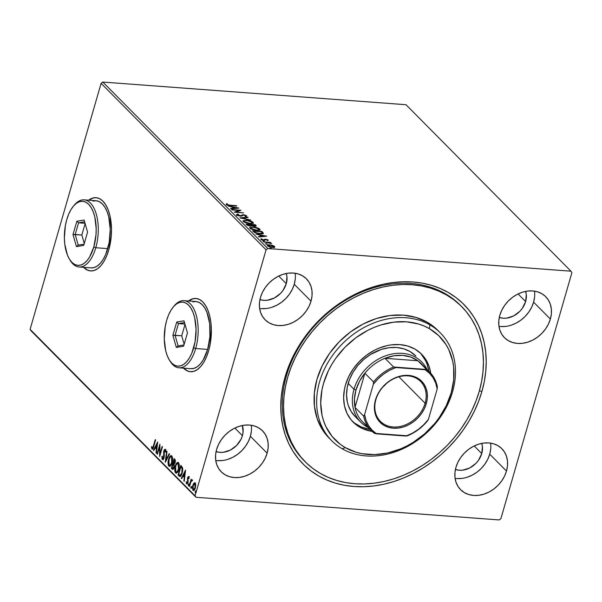 <?xml version="1.0" encoding="UTF-8"?>
<svg xmlns="http://www.w3.org/2000/svg" width="602" height="602" viewBox="0 0 602 602"><rect width="100%" height="100%" fill="white"/><g stroke="black" fill="none" stroke-linecap="round" stroke-linejoin="round"><path stroke-width="0.9" d="M461.109 306.027A110.196 88.306 135.3 0 0 363.841 291.225A110.196 88.306 135.3 0 0 286.462 375.783L285.092 376.89A113.259 90.759 -44.7 0 1 413.002 281.977A113.259 90.759 -44.7 0 1 481.886 391.593L479.433 390.66L481.886 391.593L484.301 381.533L485.754 371.502L486.213 361.591L485.686 351.899L484.181 342.515L481.698 333.538L478.274 325.05L473.932 317.126L468.725 309.857L462.697 303.295L455.902 297.516L448.407 292.58L440.295 288.516L431.634 285.378L422.506 283.188L413.002 281.977L403.212 281.751L393.241 282.511L383.165 284.249L373.097 286.951L363.134 290.585L353.359 295.13L343.877 300.526L334.78 306.727L326.149 313.68L318.067 321.31L310.624 329.55L303.875 338.309L297.892 347.52L292.738 357.076L288.456 366.896L285.092 376.89L282.669 386.943L281.224 396.981L280.758 406.884L281.284 416.576L282.797 425.96L285.273 434.937L288.697 443.426L293.039 451.349L298.246 458.626L304.281 465.18L311.068 470.96L318.563 475.904L326.675 479.96L335.344 483.105L344.464 485.287L353.968 486.499L363.758 486.732L373.737 485.972L383.805 484.234L393.874 481.532L403.837 477.89L413.612 473.353L423.093 467.957L432.191 461.749L440.822 454.796L448.904 447.166L456.354 438.933L463.096 430.167L469.078 420.964L474.233 411.399L478.515 401.579L481.886 391.593A113.259 90.759 -44.7 0 1 353.968 486.499A113.259 90.759 -44.7 0 1 285.092 376.89L286.462 375.783A110.196 88.306 -44.7 0 1 363.337 291.428A110.196 88.306 -44.7 0 1 460.47 305.372L461.711 306.629M96.177 197.674A36.73 18.03 -85.7 0 0 88.9 200.203L92.941 198.066M88.629 200.18A36.73 18.03 94.3 0 1 96.049 197.667A36.73 18.03 94.3 0 1 108.774 249.905L111.265 236.022L111.49 228.85L109.865 215.388L108.074 209.631L105.719 204.815L102.882 201.128L99.684 198.72L96.237 197.682L92.678 198.05L88.629 200.18M196.064 298.472A36.73 18.03 -85.7 0 0 188.787 301M188.516 300.977A36.73 18.03 94.3 0 1 195.928 298.464A36.73 18.03 94.3 0 1 208.661 350.703L210.233 343.93L211.37 329.648L210.903 322.68L209.744 316.185L207.961 310.429L205.598 305.613L202.769 301.926L199.563 299.518L196.117 298.479L192.565 298.848L188.516 300.977M455.082 478.334A29.077 23.305 135.3 0 0 489.727 454.171L506.485 471.073A29.077 23.305 -44.7 0 1 486.198 493.339A29.077 23.305 -44.7 0 1 460.568 489.659A29.077 23.305 -44.7 0 1 455.955 467.302L454.962 472.457L454.977 477.491L456.007 482.202L457.994 486.416L460.884 489.968L464.548 492.722L468.86 494.573L473.639 495.446L478.718 495.311L483.888 494.167L488.952 492.067L493.723 489.087L498.02 485.347L501.662 480.983L504.521 476.159L506.485 471.073L507.478 465.918L507.463 460.884L506.44 456.173L504.446 451.959L501.556 448.407L497.892 445.653L493.58 443.802L488.801 442.929L483.722 443.064L478.552 444.208L473.488 446.308L468.717 449.288L464.428 453.028L460.778 457.392L457.919 462.216L455.955 467.302A29.077 23.305 -44.7 0 1 476.242 445.044A29.077 23.305 -44.7 0 1 501.88 448.716A29.077 23.305 -44.7 0 1 506.485 471.073L489.727 454.171A29.077 23.305 135.3 0 0 490.6 443.14M259.612 308.435A29.077 23.305 135.3 0 0 294.258 284.272L311.016 301.181A29.077 23.305 -44.7 0 1 290.728 323.44A29.077 23.305 -44.7 0 1 265.098 319.76A29.077 23.305 -44.7 0 1 260.485 297.403L259.492 302.565L259.507 307.592L260.538 312.31L262.525 316.524L265.414 320.076L269.079 322.822L273.391 324.674L278.169 325.547L283.249 325.411L288.418 324.275L293.483 322.168L298.253 319.195L302.55 315.448L306.192 311.083L309.052 306.267L311.016 301.181L312.009 296.018L311.994 290.984L310.971 286.274L308.976 282.06L306.087 278.508L302.422 275.754L298.11 273.91L293.332 273.037L288.253 273.173L283.083 274.309L278.019 276.408L273.248 279.388L268.959 283.136L265.309 287.5L262.449 292.316L260.485 297.403A29.077 23.305 -44.7 0 1 280.773 275.144A29.077 23.305 -44.7 0 1 306.41 278.824A29.077 23.305 -44.7 0 1 311.016 301.181L294.258 284.272A29.077 23.305 135.3 0 0 295.13 273.24M215.742 460.447A29.077 23.305 135.3 0 0 250.387 436.284L267.137 453.193A29.077 23.305 -44.7 0 1 246.85 475.452A29.077 23.305 -44.7 0 1 221.22 471.772A29.077 23.305 -44.7 0 1 216.615 449.416L215.621 454.57L215.636 459.604L216.66 464.323L218.654 468.529L221.536 472.081L225.208 474.835L229.512 476.686L234.298 477.559L239.37 477.424L244.54 476.28L249.612 474.18L254.383 471.2L258.672 467.461L262.314 463.096L265.173 458.272L267.137 453.193L268.131 448.031L268.116 442.997L267.092 438.286L265.098 434.072L262.216 430.52L258.544 427.766L254.24 425.915L249.454 425.042L244.382 425.185L239.212 426.321L234.14 428.421L229.37 431.401L225.08 435.148L221.438 439.513L218.579 444.329L216.615 449.416A29.077 23.305 -44.7 0 1 236.895 427.157A29.077 23.305 -44.7 0 1 262.532 430.836A29.077 23.305 -44.7 0 1 267.137 453.193L250.387 436.284A29.077 23.305 135.3 0 0 251.26 425.253M498.96 326.322A29.077 23.305 135.3 0 0 533.605 302.159L550.363 319.068A29.077 23.305 -44.7 0 1 530.076 341.326A29.077 23.305 -44.7 0 1 504.438 337.647A29.077 23.305 -44.7 0 1 499.833 315.29L498.84 320.445L498.855 325.479L499.878 330.197L501.872 334.411L504.762 337.963L508.427 340.709L512.731 342.561L517.517 343.433L522.589 343.298L527.766 342.154L532.83 340.055L537.601 337.075L541.89 333.335L545.54 328.97L548.399 324.154L550.363 319.068L551.357 313.905L551.334 308.871L550.311 304.16L548.317 299.947L545.435 296.395L541.762 293.641L537.458 291.797L532.672 290.924L527.6 291.059L522.431 292.196L517.359 294.295L512.588 297.275L508.299 301.023L504.657 305.387L501.797 310.203L499.833 315.29A29.077 23.305 -44.7 0 1 520.12 293.031A29.077 23.305 -44.7 0 1 545.751 296.711A29.077 23.305 -44.7 0 1 550.363 319.068L533.605 302.159A29.077 23.305 135.3 0 0 534.478 291.127M525.629 301.564L518.074 293.942L525.629 301.564A19.896 15.945 -44.7 0 1 499.299 317.45L503.159 318.232L506.628 318.142L513.634 315.922L519.835 311.324L522.325 308.337L525.629 301.564A19.896 15.945 -44.7 0 0 525.599 291.383L526.298 294.589L525.629 301.564M242.41 435.682L234.855 428.067L242.41 435.682A19.896 15.945 -44.7 0 1 216.073 451.575L219.933 452.358L223.41 452.268L230.415 450.048L236.616 445.45L241.063 439.167L242.41 435.682A19.896 15.945 -44.7 0 0 242.38 425.501L243.088 432.153L242.41 435.682M286.251 273.474L286.951 276.702L286.281 283.677L278.734 276.055L286.281 283.677A19.896 15.945 -44.7 0 1 259.951 299.563L263.811 300.345L267.28 300.255L274.286 298.035L280.487 293.437L282.985 290.45L286.281 283.677A19.896 15.945 -44.7 0 0 286.259 273.496M481.75 453.569L474.195 445.947L481.75 453.569A19.896 15.945 -44.7 0 1 455.421 469.455L459.281 470.245L462.75 470.154L469.756 467.935L475.956 463.337L478.455 460.349L481.75 453.569A19.896 15.945 -44.7 0 0 481.728 443.388L482.42 446.601L481.75 453.569M405.996 104.718L570.967 271.193L267.8 248.536L102.829 82.06L405.996 104.718L102.829 82.06L267.8 248.536L570.967 271.193L571.9 272.676L500.902 518.661L571.9 272.676L570.967 271.193L405.996 104.718M272.488 245.368L269.147 244.818L267.273 245.33L268.387 246.459L271.005 247.249L273.955 247.369L274.753 246.669L273.112 245.578L269.734 244.848C267.792 244.69 267.055 245.037 267.506 245.872L272.277 247.414L274.361 247.256L274.55 246.399L272.488 245.368M263.691 241.906L271.637 243.524L269.839 242.696L270.84 242.772L270.494 242.418L263.691 241.906L271.592 243.637L269.839 242.696L270.84 242.772L270.494 242.418L263.691 241.906M268.206 240.002L265.497 239.19L263.217 239.92L261.9 239.438L262.141 239.009L260.959 239.017L262.698 240.123L264.541 240.296L266.144 239.551L267.913 240.604L268.206 240.002L268.056 240.537L268.206 240.002L265.76 239.197L263.42 239.942L261.313 238.761L261.102 239.408L263.804 240.296L266.144 239.551L267.913 240.604L268.206 240.002L267.913 240.604M253.698 231.823L258.25 233.696L262.276 233.877L263.36 233.335L261.953 231.461L252.644 230.762L253.698 231.823L259.959 233.9L263.375 233.207L261.953 231.461L252.644 230.762L253.698 231.823M245.94 223.989L247.497 225.374L250.304 226.156L252.215 225.637L255.782 226.164L256.196 225.758L255.248 224.689L245.94 223.989L246.843 224.9L250.545 226.171L252.215 225.637L254.616 226.209C256.076 226.314 256.497 226.021 255.88 225.329L255.248 224.689L245.94 223.989M239.867 217.864L250.673 220.076L242.139 218.059L248.107 217.48L247.731 217.104L239.92 217.924L250.673 220.076L242.139 218.059L248.107 217.48L247.731 217.104L239.867 217.864M232.003 209.925L238.926 210.444L234.253 212.205L243.562 212.897L236.277 212.032L240.958 210.271L231.65 209.579L238.926 210.444L234.253 212.205L243.562 212.897L236.277 212.032L240.958 210.271L232.003 209.925M230.197 205.199L227.571 204.71L227.481 203.92L226.593 203.687L226.367 204.469L227.955 205.222L236.737 206.012L230.107 205.515L227.315 204.537L227.481 203.92L226.593 203.687L226.367 204.469L230.453 205.545L236.39 205.666L230.197 205.199M238.761 208.059L228.007 205.899L231.83 206.975L233.102 208.254L230.581 208.495L230.957 208.879L238.821 208.111L228.007 205.899L231.83 206.975L233.102 208.254L230.581 208.495L230.957 208.879L238.761 208.059M236.609 215.516L237.782 214.086L236.767 214.959L238.324 215.742L241.372 216.073L243.983 215.095L245.488 215.539L245.029 216.163L245.872 216.479L246.572 215.712L243.983 214.779L240.13 215.772L237.865 215.147L237.609 214.763L238.542 214.41L237.782 214.086L236.646 214.47L236.767 214.959L240.236 216.11L243.983 215.095L245.616 215.636L245.029 216.163L245.872 216.479L246.572 215.712L243.599 214.741L240.702 215.712L237.602 214.779L237.444 215.403M246.384 220.136L242.975 220.791L244.525 222.341L249.898 223.643L253.344 222.981L251.771 221.423L247.693 220.279L242.967 220.829L243.276 221.528L249.898 223.643L253.352 222.958L253.036 222.236L246.384 220.136M253.096 226.909L249.687 227.564L250.214 228.504L252.087 229.46L257.43 230.453L260.056 229.753L258.476 228.196L254.398 227.052L249.672 227.594L249.98 228.301L256.61 230.408L260.064 229.731L259.74 229.001L253.096 226.909M266.641 236.187L255.888 234.027L259.71 235.104L260.975 236.383L258.454 236.624L258.837 237.007L266.641 236.187L255.888 234.027L259.71 235.104L260.975 236.383L258.454 236.624L258.837 237.007L266.641 236.187M263.247 240.853L262.848 241.154L264.27 241.402L262.765 241.086M265.911 243.532L265.625 243.9L266.927 244.081L265.422 243.765M270.245 247.911L269.959 248.28L271.269 248.46L269.764 248.144M31.033 330.807L196.004 497.282L499.171 519.94L196.004 497.282L195.071 495.8L30.1 329.324L101.098 83.339L266.069 249.822L195.071 495.8L266.069 249.822L267.8 248.536L266.069 249.822L101.098 83.339L102.829 82.06L101.098 83.339L30.1 329.324L195.071 495.8L196.004 497.282L31.033 330.807L30.1 329.324L31.033 330.807M467.453 493.986L467.054 493.971M193.739 490.502L193.001 490.306C193.979 490.75 194.755 489.96 195.326 487.951L195.71 485.092L195.116 482.985L193.52 483.632L192.414 487.394L192.858 490.133L193.656 490.532L194.318 490.036L195.417 487.612L195.695 484.768L195.116 482.985L193.836 483.21L195.642 483.03M192.128 479.975L191.188 480.531L191.722 480.569L191.188 480.531L191.143 479.139L189.103 486.213L189.449 486.559L191.082 481.389L192.324 480.486L191.895 479.884L191.188 480.531L191.143 479.139L189.103 486.213L189.449 486.559L190.887 481.811L192.324 480.486L191.94 479.884M189.096 477.544L188.546 477.484L188.772 478.673L189.156 478.274L188.772 476.588L187.801 477.168L187.613 482.044L187.019 483.015L186.552 481.713L186.161 482.164L186.402 483.556L187.192 483.865L187.922 482.541L187.937 478.093L188.464 477.424L188.772 478.673L189.156 478.274L188.524 476.46M179.103 476.122L180.201 476.566L181.074 475.753L182.632 471.185L182.504 467.513L180.848 465.391L178.057 475.061L179.938 476.603L182.195 473.149L182.504 467.513L180.848 465.391L178.057 475.061L178.764 474.496L178.591 475.106L179.637 476.159L179.103 476.122M172.97 469.394L172.247 469.206C173.022 469.68 173.639 469.124 174.106 467.528L174.106 464.338L175.129 462.712L174.776 459.266L174.144 458.619L171.352 468.296L172.496 469.387L173.542 468.838L174.287 466.723L174.106 464.338L175.348 461.576L175.25 460.003L174.144 458.619L171.352 468.296L172.059 467.724L171.352 468.296L172.699 469.447M165.279 462.163L169.568 454.006L169.192 453.63L165.979 459.86L167.002 451.417L166.626 451.033L165.332 462.223L169.568 454.006L169.192 453.63L165.979 459.86L167.002 451.417L166.626 451.033L165.279 462.163M157.408 454.232L159.485 447.03L159.665 456.504L162.457 446.834L162.111 446.481L160.027 453.697L159.854 444.208L157.062 453.878L157.408 454.232L159.485 447.03L159.665 456.504L162.457 446.834L162.111 446.481L160.027 453.697L159.854 444.208L157.062 453.878L157.408 454.232M151.945 449.032L152.539 449.13L151.945 449.032C152.78 449.227 153.382 448.37 153.751 446.473L155.632 439.942L155.286 439.595L152.81 447.79L152.171 447.963L151.809 446.488L151.418 447.06L151.945 449.032L153.043 448.528L155.632 439.942L155.286 439.595L153.427 446.029L153.871 446.059L152.231 448.038L151.809 446.488L151.418 447.06L152.276 449.212M83.61 267.341L86.936 269.869L90.383 270.908L93.942 270.546L97.479 268.785L100.85 265.7L103.935 261.411L106.614 256.076L108.774 249.905A36.73 18.03 94.3 0 1 90.571 270.93A36.73 18.03 94.3 0 1 83.61 267.341M183.497 368.138L186.823 370.666L190.27 371.705L193.829 371.344L197.358 369.583L200.737 366.498L203.822 362.208L206.494 356.873L208.661 350.703A36.73 18.03 94.3 0 1 190.458 371.727A36.73 18.03 94.3 0 1 183.497 368.138M157.656 441.988L153.42 450.198L153.796 450.582L155.158 447.948L156.422 449.227L155.993 452.794L156.369 453.178L157.716 442.049L153.42 450.198L153.796 450.582L155.158 447.948L156.422 449.227L155.993 452.794L156.369 453.178L157.656 441.988M165.7 450.68L165.008 450.371L165.257 452.215L165.7 451.899L165.302 449.378L163.842 450.823L164.293 450.86L163.842 450.823L163.601 452.478L164.053 452.508L163.601 452.478L163.736 454.322L164.241 454.359L163.736 454.322L163.872 456.444L164.301 456.474L163.872 456.444L163.706 457.505L164.135 457.535L162.608 458.506L162.367 456.181L161.938 456.391L162.344 456.421L161.938 456.391L162.344 459.529L163.074 459.574L163.729 458.716L164.323 455.925L164.12 451.485L164.903 450.288L165.257 452.215L165.7 451.899L165.55 449.829L164.677 449.333L163.842 450.823L163.503 458.047L162.608 458.506L162.367 456.181L161.938 456.391L162.096 459.138L162.879 459.567L162.427 458.167L162.879 459.567L162.344 459.529L163.217 459.74M169.726 466.377L168.853 466.098C170.208 466.655 171.277 465.542 172.052 462.75C172.879 459.988 172.782 457.701 171.758 455.902C170.404 455.383 169.343 456.512 168.568 459.296L168.229 464.834L168.853 466.098L169.764 466.369L171.924 463.179L172.533 457.911L171.954 456.135L170.848 455.654L169.696 456.7L168.568 459.296L169.011 459.334L168.568 459.296C167.755 462.035 167.853 464.3 168.853 466.098L169.455 466.407M176.439 473.149L175.558 472.863C176.92 473.42 177.981 472.307 178.764 469.522C179.592 466.753 179.494 464.473 178.47 462.667C177.116 462.148 176.047 463.284 175.28 466.068L174.934 471.607L175.558 472.863L176.469 473.142L177.801 471.848L178.628 469.951L179.245 464.676L178.666 462.9L177.56 462.419L176.409 463.465L175.28 466.068L175.724 466.098L175.28 466.068C174.467 468.807 174.557 471.073 175.558 472.863L176.16 473.18M185.536 470.117L181.292 478.334L181.676 478.71L183.031 476.077L184.302 477.356L183.866 480.93L184.242 481.307L185.536 470.117L181.292 478.334L181.676 478.71L183.031 476.077L184.302 477.356L183.866 480.93L184.242 481.307L185.536 470.117M188.719 483.903L188.2 484.422L188.471 485.536L188.719 483.903L188.163 484.565L188.328 485.566L188.862 484.399L188.652 483.857L188.298 484.158L188.735 484.459L189.254 483.948M191.383 486.589L190.864 487.101L191.135 488.214L191.383 486.589L190.796 487.402L191.067 488.252L191.519 487.086L191.316 486.544L190.962 486.845L191.391 487.146L191.918 486.627M195.718 490.969L195.198 491.48L195.469 492.594L195.718 490.969L195.161 491.623L195.326 492.624L195.861 491.458L195.65 490.923L195.296 491.217L195.733 491.518L196.252 491.006M500.902 518.661L499.171 519.94L500.902 518.661M305.161 461.757L303.92 460.507A110.196 88.306 -44.7 0 1 286.462 375.783A110.196 88.306 135.3 0 0 304.567 461.147M500.766 326.525L505.838 326.389M511.008 325.253L516.08 323.146L520.85 320.174L525.14 316.426L528.782 312.062L531.641 307.246L533.605 302.159L534.599 296.997M217.54 460.65L222.62 460.515M227.789 459.371L232.854 457.272L237.624 454.292L241.914 450.552L245.563 446.187L248.423 441.364L250.387 436.284L251.38 431.122M261.418 308.638L266.49 308.502M271.66 307.366L276.732 305.267L281.503 302.287L285.792 298.539L289.434 294.175L292.294 289.359L294.258 284.272L295.251 279.11M456.888 478.537L461.96 478.402M467.129 477.258L472.201 475.159L476.972 472.179L481.261 468.439L484.903 464.074L487.763 459.251L489.727 454.171L490.72 449.009M187.087 370.689L183.768 368.153A36.73 18.03 -85.7 0 0 190.593 371.735M192.828 298.863L188.78 301M87.207 269.892L83.881 267.356A36.73 18.03 -85.7 0 0 90.706 270.938M151.907 447.098L151.418 447.06L151.907 447.098M152.569 447.707L153.307 447.873M152.916 448.159L152.231 448.038M153.337 447.828L152.855 448.144M156.415 452.832L155.993 452.794L156.415 452.832M156.844 449.258L156.422 449.227L156.844 449.258M156.859 449.167L155.158 447.948L156.859 449.167M153.969 450.258L153.42 450.198L153.954 450.243L157.573 443.222L153.954 450.243M157.017 444.351L156.565 448.084L156.979 448.121L155.594 447.105L157.431 444.381L157.017 444.351L156.565 448.084L155.594 447.105L157.017 444.351M157.506 453.908L157.062 453.878L157.506 453.908M159.583 447.038L159.944 445.781L159.583 447.038M160.471 453.727L160.027 453.697L160.471 453.727M160.102 454.992L160.087 453.697L160.102 454.992M159.959 447.068L159.485 447.03L159.959 447.068M163.285 458.649L162.608 458.506M163.383 458.671L163.91 458.303M164.376 450.868L165.836 449.423M162.344 459.529L164.053 457.866L164.203 451.131L165.174 450.379M164.888 450.77L165.317 450.319L165.716 450.747M165.422 449.28L164.436 450.672M164.03 458.084L163.443 458.671M165.949 461.027L166.092 459.868L165.949 461.027M166.513 459.898L165.979 459.86L166.513 459.898L169.561 453.998L166.513 459.898M171.758 455.902L171.186 455.609M169.613 457.896L171.442 455.676M168.853 466.098L169.388 466.136L168.613 463.991L169.824 466.415M171.525 455.661L169.531 458.092M168.583 463.54L168.613 464.007M171.758 463.758L170.2 465.376M171.48 456.722L172.616 458.536M171.487 456.903L171.705 462.404L172.142 462.434L171.705 462.404C171.081 464.654 170.223 465.549 169.124 465.09L168.914 459.642C169.538 457.407 170.396 456.489 171.487 456.903L172.021 456.948L171.487 456.903L172.127 458.942L171.705 462.404L170.404 464.977L169.049 465L168.507 461.862L169.689 457.761L170.524 456.828L171.585 456.722L172.563 458.22M171.562 464.142L170.155 465.376L169.124 465.09M173.113 464.059L173.384 463.134L173.113 464.059M174.294 459.966L174.565 459.048L174.294 459.966M172.247 469.206L172.782 469.244L171.879 468.333L173.03 469.425M174.317 465.113L173.195 464.232L173.715 464.902L173.76 467.182L172.375 468.055L171.984 467.649L173.022 464.052L174.339 465.173M174.023 467.882L173.466 468.416M175.385 460.846L174.557 460.327L174.776 462.374L173.308 463.066L174.204 459.966L175.415 460.936M174.971 463.201L174.354 463.54M174.618 460.387L174.776 462.374L175.205 462.411L174.008 463.532L173.308 463.066L174.204 459.966L174.625 460.395M174.941 463.247L173.481 463.239M173.76 467.182L172.932 468.371L171.984 467.649L173.022 464.052L173.873 465.391L173.76 467.182M173.955 468.01L173.421 468.416L172.375 468.055M178.47 462.667L177.891 462.381M176.318 464.669L178.154 462.441M175.558 472.863L176.093 472.909L175.325 470.764L176.529 473.187M178.23 462.426L176.235 464.864M175.287 470.312L175.325 470.772M178.47 470.523L176.913 472.149M178.184 463.487L179.328 465.308M178.2 463.675L178.41 469.169L178.847 469.206L178.41 469.169C177.793 471.426 176.935 472.322 175.837 471.863L175.626 466.415C176.243 464.172 177.101 463.262 178.2 463.675L178.734 463.713L178.2 463.675L178.839 465.707L178.41 469.169L177.108 471.75L175.754 471.772L175.22 468.627L176.1 465.098L177.658 463.45L178.734 463.713L179.276 464.985M178.275 470.914L176.86 472.149L175.837 471.863M181.006 466.738L181.27 465.813L181.006 466.738M182.76 468.898L181.669 467.001L180.909 466.731L182.06 468.243L181.849 472.796L180.066 475.49L178.689 474.421L180.909 466.731L182.158 467.558L182.82 469.327M181.766 474.444L180.592 475.527L181.706 474.557M181.849 472.796L182.286 472.833L181.849 472.796L180.976 474.843L180.066 475.49L180.592 475.527L178.689 474.421L180.909 466.731L182.203 468.732L181.849 472.796M184.287 480.96L183.866 480.93L184.287 480.96M184.716 477.394L184.302 477.356L184.716 477.394M184.731 477.296L183.031 476.077L184.731 477.296M181.842 478.387L181.292 478.334L181.827 478.372L185.446 471.351L181.842 478.387M184.889 472.48L184.438 476.22L184.859 476.25L183.467 475.234L185.311 472.51L184.889 472.48L184.438 476.22L183.467 475.234L184.889 472.48M188.087 480.592L187.515 480.366L188.11 481.502L187.561 482.225L187.997 482.262L186.816 482.939L186.552 481.713L186.161 482.164L186.575 482.194L186.161 482.164L186.597 483.842L187.132 483.888L186.597 483.842L187.922 482.541L187.832 478.816L187.937 478.093L189.081 477.521L188.546 477.484M188.998 477.469L188.471 478.131M186.718 482.714L186.695 482.21M187.395 483.015L186.816 482.939M187.342 482.977L188.095 482.27M188.968 476.506L187.576 477.777L188.042 477.815L187.576 477.777L187.515 480.366L188.05 480.411L187.907 479.019M188.11 477.815L189.306 476.633M188.765 476.603L188.163 477.657M187.907 479.388L188.155 480.938M187.952 482.638L187.448 483.045M188.26 485.521L188.78 485.001M188.787 485.558L188.735 484.459L188.2 484.422M188.96 484L188.689 485.355M190.962 481.638L191.285 480.539L190.962 481.638M192.173 480.035L191.722 480.569L192.663 480.02M192.241 480.772L191.82 480.787M190.917 488.199L191.444 487.688M191.451 488.245L191.391 487.146L190.864 487.101M191.617 486.679L191.346 488.041M195.116 482.985L194.657 482.751M193.641 484.475L194.371 483.255L193.836 483.21L192.775 485.378L193.227 485.415L192.775 485.378L193.001 490.306L193.468 490.547M193.001 490.306L193.535 490.344L192.979 488.959M195.01 482.804L193.52 484.776M192.949 488.681L193.844 490.555M195.183 488.523L194.017 489.622M195.153 483.752L195.725 484.602M194.86 483.857L194.973 487.605L195.409 487.635L193.25 489.434L193.122 485.739L194.86 483.857L195.394 483.895L194.86 483.857L195.04 487.364L194.235 489.185L193.362 489.531L192.821 487.755L193.445 484.843L194.363 483.73L195.658 484.369M194.988 488.899L194.1 489.637L193.25 489.434M195.259 492.579L195.778 492.067M195.785 492.617L195.733 491.518L195.198 491.48M195.959 491.059L195.688 492.413M465.933 493.309L465.03 493.173M462.298 490.773L461.757 490.833M226.209 205.019L226.367 204.469M226.593 203.687L226.427 204.244L227.187 204.439L226.209 204.387M227.24 204.567L227.481 203.92M227.225 204.311L227.157 205.086M227.195 204.973L227.315 204.537L227.195 204.973M232.974 208.683L233.102 208.254L232.974 208.683M232.176 207.321L232.861 207.457L232.176 207.321M236.473 208.179L237.015 208.292L236.473 208.179M232.778 207.75L233.636 208.616L232.778 207.75L232.936 207.193L232.778 207.75M236.548 207.916L233.907 208.172L233.787 208.601L232.936 207.193L236.548 207.916L236.42 208.345L236.548 207.916L233.907 208.172L232.936 207.193L236.548 207.916M238.859 210.677L239.874 210.76L238.859 210.677M235.164 212.273L238.768 211.001L238.926 210.444L238.768 211.001L235.164 212.273M236.594 214.568L236.767 214.959M237.692 215.004L238.542 214.41L237.782 214.086L237.685 214.666L236.631 214.906M238.377 214.959L237.534 215.561M240.582 216.126L240.702 215.712L240.582 216.126M240.544 216.268L242.358 214.816L242.2 215.365L243.434 215.29M245.706 215.825L246.414 216.268L246.572 215.712L246.436 216.299M245.616 215.636L245.029 216.163M246.481 216.344L245.074 215.591M243.08 215.275L240.823 216.171M237.444 215.426L237.986 215.034M241.515 218.24L242.102 218.187L241.515 218.24M247.603 217.533L247.731 217.104L247.603 217.533M252.185 222.273L252.87 222.785L253.036 222.236L253.179 223.214M242.99 221.122L244.374 220.686M253.186 223.538L252.072 222.213M244.668 220.663L243.05 221.077M244.216 221.589L243.991 221.002L244.517 220.625L247.791 220.603L251.064 221.528L252.306 222.763L249.469 223.605L244.216 221.589L244.066 222.108L244.216 221.589C243.765 220.678 244.6 220.309 246.737 220.482L252.095 222.176C252.547 223.094 251.704 223.47 249.559 223.289L244.216 221.589L243.976 221.047L243.833 221.551M252.148 223.319L251.636 223.703M252.095 222.176L251.779 223.643M246.542 224.606L247.174 224.651L246.542 224.606M250.959 224.93L251.583 224.982L250.959 224.93M255.985 226.209L254.894 225.223L255.248 224.689L255.082 225.238L255.722 225.885L255.88 225.329L255.933 226.126M256.211 225.908L255.88 225.329M247.467 225.359L247.076 224.967L247.467 225.359L247.633 224.817L247.475 225.366M255 225.329L255.158 225.75L254.164 226.164L251.832 224.922L251.674 225.479L251.651 224.742L251.493 225.298L251.651 224.742L254.638 224.967L255 225.329L254.255 225.855L251.651 224.742L254.638 224.967L255.03 226.239M251.32 225.396L250.108 226.134L247.241 224.418L247.076 224.967L247.241 224.418L250.703 224.674L251.32 225.396L250.199 225.825L247.241 224.418L250.703 224.674L251.154 225.953M258.89 229.046L259.582 229.558L259.74 229.001L259.883 229.979L258.777 228.978M249.695 227.895L251.079 227.458M251.38 227.436L249.762 227.842M250.929 228.361L250.703 227.774L251.23 227.398L254.142 227.323L257.776 228.301L259.018 229.535L256.174 230.37L250.929 228.361L250.778 228.88L250.929 228.361C250.47 227.451 251.312 227.082 253.442 227.255L258.8 228.948C259.259 229.866 258.408 230.235 256.264 230.062L250.929 228.361L250.688 227.812L250.545 228.324M258.852 230.092L258.348 230.476M258.8 228.948L258.484 230.415M253.254 231.371L253.878 231.416L253.254 231.371M263.194 233.636L261.607 231.996L261.953 231.461L262.48 232.703L262.638 232.146L263.217 233.757M254.669 232.59L253.788 231.74L253.946 231.183L261.343 231.74L262.314 232.951L262.148 233.508M262.314 232.951L259.522 233.862L255.489 232.515L255.368 232.914L253.946 231.183L261.343 231.74L262.276 232.839L259.612 233.553L255.489 232.515L254.322 231.559L254.608 232.538M253.946 231.183L254.164 232.116L253.946 231.183M260.854 236.812L260.975 236.383L260.854 236.812M260.056 235.45L260.734 235.585L260.056 235.45M264.346 236.308L264.888 236.42L264.346 236.308M260.651 235.879L261.516 236.744L260.651 235.879L260.809 235.322L260.651 235.879M264.421 236.044L261.78 236.3L261.659 236.737L260.809 235.322L264.421 236.044L264.301 236.481L264.421 236.044L261.78 236.3L260.809 235.322L264.421 236.044M267.393 239.957L267.122 240.356M260.944 239.965L261.102 239.408M261.313 238.761L261.155 239.31L261.75 239.491L261.027 239.363M261.9 239.438L262.141 239.009M263.872 240.303L263.985 239.912L263.872 240.303M263.827 240.461L264.827 239.235L264.669 239.784L265.602 239.754L264.037 240.318M265.655 239.581L265.76 239.197L265.655 239.581M263.827 241.432L264.316 241.199M266.49 244.119L266.972 243.885M268.447 245.383L271.035 245.315L273.707 246.331C273.978 246.94 273.383 247.189 271.923 247.061L268.341 245.932C268.04 245.315 268.62 245.074 270.08 245.195L274.384 246.948L274.55 246.399L274.203 247.806M274.361 247.256L274.55 246.399M267.265 245.338L267.506 245.872M274.587 247.226L273.541 246.384M273.647 246.993L273.293 247.527M273.707 246.331L273.526 247.422M273.857 246.549L271.841 247.377L268.341 245.932L268.214 246.368L268.183 245.563L268.025 246.113M270.825 248.498L271.314 248.265M268.341 245.932L268.319 245.39M429.881 324.877L429.422 328.654A73.467 58.868 -44.7 0 1 439.031 417.878A73.467 58.868 -44.7 0 1 345.285 447.625L342.245 448.806A76.522 61.321 135.3 0 0 439.896 417.818A76.522 61.321 135.3 0 0 429.881 324.877A76.522 61.321 -44.7 0 1 440.423 332.974A76.522 61.321 -44.7 0 1 434.847 424.327A76.522 61.321 -44.7 0 1 342.245 448.806A76.522 61.321 -44.7 0 1 331.71 440.709A76.522 61.321 -44.7 0 1 337.278 349.356A76.522 61.321 -44.7 0 1 429.881 324.877L427.307 322.273L429.881 324.877A76.522 61.321 135.3 0 0 332.229 355.865A76.522 61.321 135.3 0 0 342.245 448.806L345.285 447.625L356.173 452.283L362.095 453.697L374.617 454.623L387.62 452.99L400.616 448.866L406.952 445.916L413.1 442.41L424.591 433.869L434.659 423.567L439.031 417.878L446.248 405.703L451.191 392.85L453.69 379.817L453.637 367.107L452.651 361.027L448.814 349.702L445.992 344.562L438.692 335.6L429.422 328.654L424.154 326.028L418.525 323.996L406.44 321.807L393.618 322.16L380.554 325.05L374.09 327.42L367.754 330.37L355.707 337.903L344.871 347.369L335.675 358.401L331.8 364.376L328.459 370.584L323.507 383.429L321.95 389.953L320.715 402.888L322.047 415.26L323.665 421.076L325.893 426.585L332.093 436.435L340.423 444.426L345.285 447.625A73.467 58.868 -44.7 0 1 335.675 358.401A73.467 58.868 -44.7 0 1 429.422 328.654L429.881 324.877M354.977 416.358A42.855 34.344 -44.7 0 1 358.1 365.196A42.855 34.344 -44.7 0 1 409.954 351.493L415.877 356.045M359.748 427.179A48.213 38.633 -44.7 0 1 353.111 422.077A48.213 38.633 -44.7 0 1 356.617 364.526A48.213 38.633 -44.7 0 1 414.959 349.107L421.046 353.66L425.832 359.544L429.151 366.528L430.716 373.24A48.213 38.633 -44.7 0 0 421.596 354.209L421.573 354.187A48.213 38.633 -44.7 0 0 414.959 349.107L407.81 346.045L399.878 344.607L391.466 344.841L387.176 345.586L378.65 348.295L374.489 350.229L366.588 355.172L359.477 361.388L353.442 368.627L348.701 376.619L345.458 385.047L344.427 389.336L343.622 397.824L344.494 405.936L347.023 413.371L351.094 419.835L356.557 425.08L359.748 427.179L357.814 425.23L359.748 427.179L363.202 428.902L372.059 431.371A48.213 38.633 -44.7 0 1 359.748 427.179M352.162 421.076A48.213 38.633 135.3 0 0 357.814 425.23A48.213 38.633 135.3 0 0 370.072 429.414L361.268 426.953L354.623 423.123M446.586 295.01A110.196 88.306 -44.7 0 1 461.757 306.674A110.196 88.306 -44.7 0 1 453.735 438.218A110.196 88.306 -44.7 0 1 320.384 473.465A110.196 88.306 -44.7 0 1 305.214 461.802A110.196 88.306 -44.7 0 1 313.236 330.257A110.196 88.306 -44.7 0 1 446.586 295.01L453.878 299.819L460.5 305.432L466.369 311.806L471.449 318.872L475.678 326.577L479.019 334.832L481.442 343.561L482.917 352.689L483.436 362.118L482.992 371.758L481.592 381.517L479.252 391.308L475.979 401.022L471.825 410.579L466.813 419.887L461.004 428.842L454.442 437.376L447.203 445.397L439.347 452.824L430.957 459.597L422.107 465.639L412.882 470.899L403.378 475.324L393.678 478.876L383.888 481.51L374.083 483.21L364.376 483.955L354.856 483.745L345.608 482.571L336.721 480.456L328.286 477.409L320.384 473.465L313.093 468.665L306.478 463.051L300.601 456.677L295.522 449.604L291.293 441.906L287.952 433.643L285.536 424.914L284.054 415.794L283.534 406.365L283.978 396.726L285.378 386.966L287.718 377.176L290.992 367.453L295.146 357.897L300.157 348.596L305.966 339.633L312.528 331.1L319.767 323.086L327.623 315.651L336.014 308.886L344.863 302.836L354.089 297.576L363.593 293.151L373.293 289.607L383.083 286.966L392.888 285.265L402.595 284.52L412.122 284.738L421.37 285.905L430.249 288.027L438.685 291.067L446.586 295.01M439.106 331.702A76.522 61.321 135.3 0 0 437.842 330.378A76.522 61.321 135.3 0 0 427.307 322.273A76.522 61.321 135.3 0 0 334.704 346.752A76.522 61.321 135.3 0 0 329.128 438.106L331.71 440.709M437.88 330.408L432.371 325.614L427.307 322.273L415.959 317.427L403.37 315.139L390.013 315.508L376.408 318.518L363.074 324.057L350.522 331.913L339.235 341.77L329.655 353.261L322.138 365.948L316.983 379.335L314.379 392.91L314.44 406.147L317.141 418.548L322.401 429.632L329.159 438.136M428.782 371.238A48.213 38.633 135.3 0 0 420.61 353.254L425.749 360.959L427.217 364.571L428.782 371.238M355.473 416.84L351.214 411.61L348.265 405.402L347.324 402.008L346.549 394.792L347.264 387.252L349.446 379.666L353.013 372.329L357.821 365.527L363.698 359.514L370.403 354.533L381.457 349.386L389.073 347.7L396.552 347.497L403.603 348.776L409.954 351.493A42.855 34.344 -44.7 0 1 415.862 356.023L415.839 356.008M425.095 403.242A28.317 22.688 135.3 0 0 407.878 375.844A28.317 22.688 135.3 0 0 375.896 399.57L375.49 399.901A29.235 23.425 -44.7 0 1 408.502 375.4A29.235 23.425 -44.7 0 1 426.284 403.694L425.095 403.242L398.885 376.792L425.095 403.242A28.317 22.688 -44.7 0 1 405.342 424.922A28.317 22.688 -44.7 0 1 380.389 421.34A28.317 22.688 -44.7 0 1 375.896 399.57A28.317 22.688 -44.7 0 1 395.649 377.898A28.317 22.688 -44.7 0 1 420.61 381.48A28.317 22.688 -44.7 0 1 425.095 403.242L426.284 403.694L424.305 408.811L421.43 413.649L417.773 418.036L413.454 421.806L408.66 424.801L403.566 426.908L398.366 428.052L393.264 428.195L388.456 427.315L384.129 425.456L380.441 422.687L377.537 419.12L375.535 414.883L374.504 410.143L374.489 405.086L375.49 399.901L377.462 394.784L380.336 389.945L384.001 385.558L388.313 381.788L393.114 378.793L398.208 376.686L403.4 375.543L408.502 375.4L413.311 376.28L417.645 378.139L421.332 380.908L424.229 384.475L426.239 388.711L427.262 393.452L427.277 398.509L426.284 403.694A29.235 23.425 -44.7 0 1 393.264 428.195A29.235 23.425 -44.7 0 1 375.49 399.901L375.896 399.57A28.317 22.688 135.3 0 0 393.121 426.976A28.317 22.688 135.3 0 0 425.095 403.242M365.843 424.628A41.327 33.118 -44.7 0 1 355.014 407.403A41.327 33.118 -44.7 0 1 355.963 390.013L353.991 389.261A42.855 34.344 135.3 0 0 368.266 427.593A42.855 34.344 -44.7 0 1 360.779 422.205A42.855 34.344 -44.7 0 1 353.991 389.261L348.189 383.406L353.991 389.261A42.855 34.344 -44.7 0 1 383.88 356.459A42.855 34.344 -44.7 0 1 421.656 361.877A42.855 34.344 -44.7 0 1 426.976 369.417A42.855 34.344 135.3 0 0 389.05 354.713A42.855 34.344 135.3 0 0 353.991 389.261L355.963 390.013L354.435 398.878L355.014 407.403L364.887 373.217L359.514 381.292L355.963 390.013A41.327 33.118 -44.7 0 1 364.887 373.217A41.327 33.118 -44.7 0 1 384.987 358.295L417.886 360.756L410.79 357.069L402.633 355.383L393.866 355.797L384.987 358.295A41.327 33.118 -44.7 0 1 417.886 360.756A41.327 33.118 -44.7 0 1 424.034 366.964M355.014 407.403L364.887 373.217L373.518 381.931L373.36 384.211L364.586 414.612L363.653 416.117L355.014 407.403A41.327 33.118 135.3 0 0 362.509 421.784L371.148 430.498A41.327 33.118 -44.7 0 1 363.653 416.117L355.014 407.403M371.148 430.498A41.327 33.118 -44.7 0 0 374.482 433.342L376.686 433.869A40.402 32.38 -44.7 0 1 364.586 414.612L363.653 416.117A41.327 33.118 135.3 0 0 374.482 433.342L407.373 435.803A41.327 33.118 135.3 0 0 427.48 420.888L428.413 419.383L437.187 388.982L437.345 386.702A41.327 33.118 135.3 0 0 426.517 369.47L393.625 367.009L384.987 358.295L417.886 360.756L426.517 369.47A41.327 33.118 -44.7 0 1 429.851 372.322A41.327 33.118 -44.7 0 1 437.345 386.702L437.187 388.982L435.72 383.128L433.154 377.853L429.572 373.338L425.08 369.726L395.838 367.536L389.494 370.343L383.512 374.143L378.071 378.816L373.36 384.211L364.586 414.612L366.054 420.467L368.62 425.742L372.202 430.257L376.686 433.869L405.936 436.059L412.28 433.252L418.262 429.452L423.695 424.779L428.413 419.383L437.187 388.982A40.402 32.38 -44.7 0 0 425.08 369.726L426.517 369.47L417.886 360.756A41.327 33.118 135.3 0 1 421.219 363.608L429.851 372.322M427.48 420.888A41.327 33.118 -44.7 0 1 407.373 435.803L405.936 436.059A40.402 32.38 -44.7 0 0 428.413 419.383L427.48 420.888M384.987 358.295A41.327 33.118 135.3 0 0 364.887 373.217L373.518 381.931A41.327 33.118 -44.7 0 1 393.625 367.009L384.987 358.295M386.236 383.707L382.932 386.981A28.317 22.688 135.3 0 0 386.236 383.707M393.625 367.009A41.327 33.118 135.3 0 0 373.518 381.931L373.36 384.211A40.402 32.38 -44.7 0 1 395.838 367.536L393.625 367.009M173.775 306.403A33.674 16.532 94.3 0 1 184.001 300.639A33.674 16.532 94.3 0 1 195.673 348.528L193.693 347.775A32.139 15.78 94.3 0 1 169.32 359.936A32.139 15.78 94.3 0 1 166.634 320.467L165.257 326.389L164.256 338.888L165.678 350.665L167.243 355.707L169.305 359.921L171.788 363.141L174.588 365.248L177.605 366.159L180.72 365.835L183.813 364.3L186.763 361.599L189.464 357.844L191.805 353.178L195.071 341.853L196.071 329.354L194.649 317.578L193.084 312.536L191.022 308.322L188.539 305.101L185.74 302.994L182.722 302.084L179.607 302.407L176.514 303.942L173.564 306.644L170.87 310.399L168.522 315.064L166.634 320.467A32.139 15.78 94.3 0 1 173.278 306.982A32.139 15.78 94.3 0 1 192 310.098A32.139 15.78 94.3 0 1 193.693 347.775L195.673 348.528A33.674 16.532 94.3 0 1 178.982 367.799A33.674 16.532 94.3 0 1 169.726 360.575A33.674 16.532 -85.7 0 0 170.133 361.268A33.674 16.532 -85.7 0 0 195.673 348.528L207.637 349.423L195.673 348.528A33.674 16.532 -85.7 0 0 193.897 309.059A33.674 16.532 -85.7 0 0 174.279 305.786L173.278 306.982M178.982 367.799L190.954 368.695A33.674 16.532 -85.7 0 0 207.637 349.423A33.674 16.532 -85.7 0 0 195.974 301.534L184.001 300.639M187.455 332.891L183.618 346.188L176.326 347.414L172.872 335.352L176.71 322.055L184.001 320.821L187.455 332.891L184.001 320.821L176.71 322.055L178.455 323.598L184.934 324.087L178.455 323.598L184.505 322.582L178.455 323.598L176.71 322.055L172.872 335.352L181.729 335.796L184.159 344.299L181.729 335.796L175.077 335.299L178.455 323.598L175.077 335.299L172.872 335.352L176.326 347.414L178.117 345.924L175.077 335.299L178.117 345.924L176.326 347.414L183.618 346.188L187.455 332.891M190.781 368.68L194.04 368.341L197.283 366.731L200.376 363.901L203.198 359.966L207.637 349.423L209.917 336.699L209.692 323.733L206.99 312.498L204.83 308.089L202.234 304.71L199.3 302.505L196.139 301.549L192.881 301.888M185.025 324.388L181.729 335.796L185.025 324.388M183.979 344.931L178.117 345.924L183.979 344.931M73.888 205.606A33.674 16.532 94.3 0 1 84.114 199.841A33.674 16.532 94.3 0 1 95.786 247.731L93.814 246.978A32.139 15.78 94.3 0 1 69.433 259.138A32.139 15.78 94.3 0 1 66.747 219.67L65.37 225.592L64.376 238.091L64.783 244.186L67.364 254.909L69.426 259.123L71.901 262.344L74.701 264.451L77.718 265.362L80.834 265.038L83.926 263.503L86.876 260.801L89.578 257.046L93.814 246.978L95.989 234.833L96.185 228.557L94.762 216.78L93.197 211.738L91.135 207.524L88.652 204.304L85.853 202.197L82.835 201.286L79.727 201.61L76.635 203.145L73.677 205.846L70.983 209.601L68.643 214.267L66.747 219.67A32.139 15.78 94.3 0 1 73.391 206.185A32.139 15.78 94.3 0 1 92.114 209.3A32.139 15.78 94.3 0 1 93.814 246.978L95.786 247.731A33.674 16.532 94.3 0 1 79.095 267.002A33.674 16.532 94.3 0 1 69.84 259.778A33.674 16.532 -85.7 0 0 70.246 260.47A33.674 16.532 -85.7 0 0 95.786 247.731L107.75 248.626L95.786 247.731A33.674 16.532 -85.7 0 0 94.01 208.254A33.674 16.532 -85.7 0 0 74.392 204.989L73.391 206.185M79.095 267.002L91.068 267.898A33.674 16.532 -85.7 0 0 107.75 248.626A33.674 16.532 -85.7 0 0 96.087 200.737L84.114 199.841M87.568 232.094L83.731 245.39L76.439 246.617L72.992 234.554L76.83 221.258L84.114 220.023L87.568 232.094L84.114 220.023L76.83 221.258L78.569 222.8L85.048 223.289L78.569 222.8L84.619 221.784L78.569 222.8L76.83 221.258L72.992 234.554L81.842 234.998L84.272 243.501L81.842 234.998L75.197 234.502L78.569 222.8L75.197 234.502L72.992 234.554L76.439 246.617L78.23 245.127L75.197 234.502L78.23 245.127L76.439 246.617L83.731 245.39L87.568 232.094M90.894 267.882L94.153 267.544L97.396 265.933L100.489 263.104L103.318 259.169L105.771 254.277L109.195 242.418L110.241 229.324L108.751 216.983L107.111 211.701L104.951 207.291L102.348 203.912L99.413 201.708L96.26 200.752L92.994 201.091M85.138 223.59L81.842 234.998L85.138 223.59M84.092 244.134L78.23 245.127L84.092 244.134M188.614 483.85L189.148 483.888M191.278 486.536L191.812 486.574M195.612 490.916L196.147 490.954M227.24 204.266L227.074 204.823M245.706 215.855L245.541 216.404M253.352 222.958L253.194 223.508M260.064 229.731L259.906 230.28M267.461 240.123L267.296 240.68M261.825 239.235L261.659 239.784M267.025 244.006L266.867 244.555M271.367 248.385L271.209 248.935M437.842 330.378L440.423 332.974M354.962 416.336L360.779 422.205M170.133 361.268L169.32 359.936M70.246 260.47L69.433 259.138"/></g></svg>
